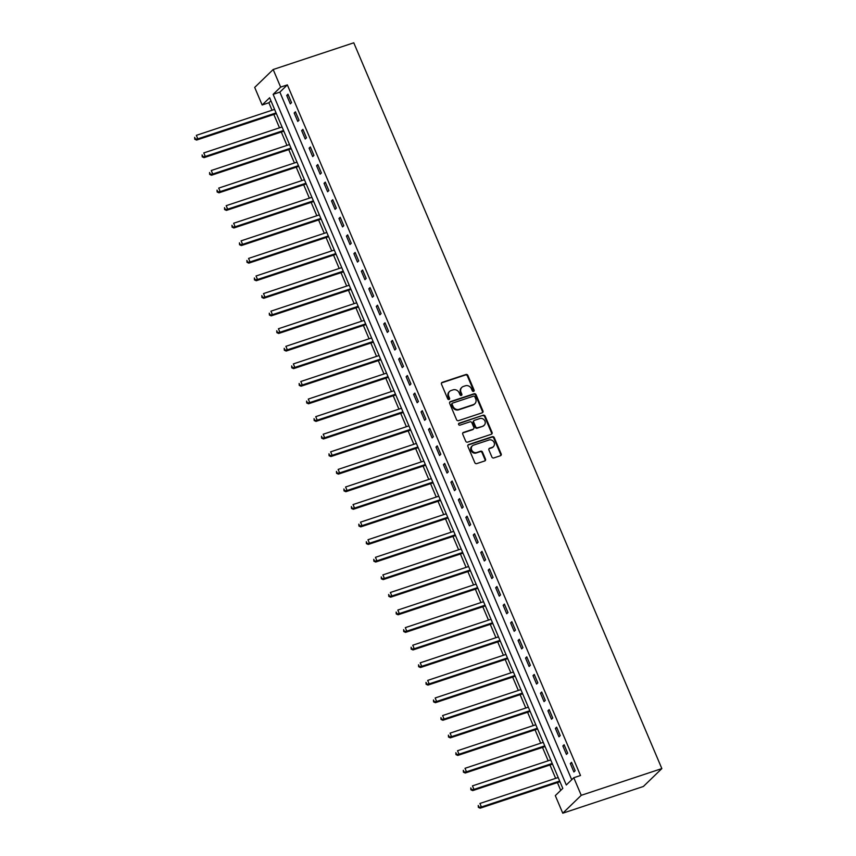 <?xml version="1.0" encoding="UTF-8"?>
<svg xmlns="http://www.w3.org/2000/svg" width="856" height="856" viewBox="0 0 856 856"><rect width="100%" height="100%" fill="white"/><g stroke="black" fill="none" stroke-linecap="round" stroke-linejoin="round"><path stroke-width="1.28" d="M473.582 391.374A1.07 0.952 45.9 0 0 474.096 390.101L467.868 375.431A1.519 1.359 45.9 0 0 465.964 374.489L442.231 382.354A1.519 1.359 45.9 0 0 441.493 384.173L447.72 398.843A1.07 0.952 45.9 0 0 449.389 399.303A1.07 0.952 45.9 0 0 449.571 398.233L448.758 396.328A4.879 4.366 45.9 0 1 451.101 390.518L453.081 389.865A4.879 4.366 45.9 0 1 459.18 392.883L459.982 394.776A1.07 0.952 45.9 0 0 461.651 395.237A1.07 0.952 45.9 0 0 461.833 394.167L461.02 392.273A4.879 4.366 45.9 0 1 463.364 386.452L465.343 385.799A4.879 4.366 45.9 0 1 471.442 388.817L472.245 390.711A1.07 0.952 45.9 0 0 473.582 391.374M473.614 391.363A1.07 0.952 45.9 0 0 473.593 390.582L467.365 375.912A1.519 1.359 45.9 0 0 465.461 374.971L441.728 382.835A1.519 1.359 45.9 0 0 441.536 382.921M449.079 399.495A1.07 0.952 45.9 0 0 449.068 398.714L448.266 396.82L448.758 396.328M461.352 395.429A1.07 0.952 45.9 0 0 461.331 394.648L460.528 392.754L461.02 392.273M491.89 457.008A1.519 1.359 45.9 0 0 493.794 457.949L500.45 455.734A1.519 1.359 45.9 0 0 501.177 453.915L494.265 437.63A1.519 1.359 45.9 0 0 492.361 436.688L468.628 444.553A1.519 1.359 45.9 0 0 467.89 446.372L474.812 462.668A1.519 1.359 45.9 0 0 476.717 463.61L484.753 460.945A1.519 1.359 45.9 0 0 485.491 459.126L482.527 452.15A1.519 1.359 45.9 0 0 480.623 451.208L476.642 452.524A4.077 3.649 45.9 0 1 473.507 445.141L489.129 439.963A4.077 3.649 45.9 0 1 492.264 447.346L489.653 448.212A1.519 1.359 45.9 0 0 488.926 450.031L491.89 457.008M573.788 777.73L581.245 795.31L661.848 768.592L353.774 42.8L273.171 69.518L280.64 87.109L273.139 94.353L566.298 784.984L573.788 777.73L580.507 775.504L287.349 84.883L280.64 87.109M482.228 412.795A1.519 1.359 45.9 0 0 482.955 410.987L476.043 394.691A1.519 1.359 45.9 0 0 474.138 393.749L450.406 401.614A1.519 1.359 45.9 0 0 449.668 403.433L456.58 419.729A1.519 1.359 45.9 0 0 458.484 420.671L482.228 412.795M485.149 416.155L492.072 432.451A1.519 1.359 45.9 0 1 491.333 434.27L467.601 442.135A1.519 1.359 45.9 0 1 465.696 441.193L462.743 434.227A1.519 1.359 45.9 0 1 463.471 432.408L473.101 429.209A1.519 1.359 45.9 0 0 473.828 427.401L471.87 422.768A1.519 1.359 45.9 0 0 469.965 421.826L459.94 425.154A1.07 0.952 45.9 0 1 459.116 423.217L483.244 415.214A1.519 1.359 45.9 0 1 485.149 416.155L484.656 416.647L491.569 432.933L492.072 432.451M287.349 84.883L279.859 92.127L571.722 779.73M286.717 95.412L290.302 103.854L291.543 102.645L287.958 94.203L286.717 95.412L288.258 94.909M294.175 113.003L297.76 121.434L299.012 120.225L295.427 111.794L294.175 113.003L295.727 112.489M301.644 130.583L305.228 139.014L306.469 137.816L302.885 129.374L301.644 130.583L303.185 130.069M309.102 148.163L312.686 156.605L313.938 155.396L310.354 146.954L309.102 148.163L310.653 147.649M316.57 165.743L320.155 174.185L321.396 172.976L317.811 164.534L316.57 165.743L318.111 165.229M324.028 183.323L327.613 191.765L328.865 190.556L325.28 182.114L324.028 183.323L325.58 182.81M331.497 200.914L335.07 209.346L336.322 208.136L332.738 199.705L331.497 200.914L333.038 200.4M338.955 218.494L342.539 226.926L343.791 225.716L340.207 217.285L338.955 218.494L340.506 217.98M346.423 236.074L349.997 244.516L351.249 243.307L347.664 234.865L346.423 236.074L347.964 235.561M353.881 253.654L357.466 262.096L358.718 260.887L355.133 252.445L353.881 253.654L355.433 253.141M361.35 271.234L364.924 279.677L366.175 278.468L362.591 270.025L361.35 271.234L362.89 270.721M368.808 288.814L372.392 297.257L373.644 296.048L370.06 287.605L368.808 288.814L370.348 288.312M376.276 306.405L379.85 314.837L381.102 313.628L377.517 305.196L376.276 306.405L377.817 305.892M383.734 323.985L387.319 332.428L388.57 331.219L384.986 322.776L383.734 323.985L385.275 323.472M391.203 341.565L394.776 350.008L396.028 348.799L392.444 340.356L391.203 341.565L392.744 341.052M398.661 359.145L402.245 367.588L403.497 366.379L399.913 357.936L398.661 359.145L400.201 358.632M406.129 376.726L409.703 385.168L410.955 383.959L407.37 375.517L406.129 376.726L407.67 376.223M413.587 394.316L417.172 402.748L418.424 401.539L414.839 393.107L413.587 394.316L415.128 393.803M421.056 411.897L424.63 420.328L425.881 419.13L422.297 410.687L421.056 411.897L422.596 411.383M428.514 429.477L432.098 437.919L433.35 436.71L429.765 428.268L428.514 429.477L430.054 428.963M435.982 447.057L439.556 455.499L440.808 454.29L437.223 445.848L435.982 447.057L437.523 446.543M443.44 464.637L447.025 473.079L448.276 471.87L444.692 463.428L443.44 464.637L444.981 464.123M450.909 482.228L454.483 490.659L455.734 489.45L452.15 481.019L450.909 482.228L452.45 481.714M458.367 499.808L461.951 508.239L463.203 507.03L459.619 498.599L458.367 499.808L459.907 499.294M465.835 517.388L469.409 525.83L470.661 524.621L467.076 516.179L465.835 517.388L467.376 516.874M473.293 534.968L476.878 543.41L478.13 542.201L474.545 533.759L473.293 534.968L474.834 534.454M480.762 552.548L484.336 560.99L485.587 559.781L482.003 551.339L480.762 552.548L482.303 552.034M488.22 570.128L491.804 578.57L493.056 577.361L489.471 568.919L488.22 570.128L489.76 569.625M495.688 587.719L499.262 596.15L500.514 594.941L496.929 586.51L495.688 587.719L497.229 587.205M503.146 605.299L506.731 613.741L507.983 612.532L504.398 604.09L503.146 605.299L504.687 604.785M510.604 622.879L514.189 631.321L515.44 630.112L511.856 621.67L510.604 622.879L512.155 622.365M518.073 640.459L521.657 648.902L522.909 647.692L519.325 639.25L518.073 640.459L519.613 639.946M525.53 658.039L529.115 666.482L530.367 665.273L526.782 656.83L525.53 658.039L527.082 657.536M532.999 675.63L536.584 684.062L537.825 682.853L534.251 674.421L532.999 675.63L534.54 675.117M540.457 693.21L544.042 701.642L545.293 700.443L541.709 692.001L540.457 693.21L542.009 692.697M547.926 710.79L551.51 719.233L552.751 718.024L549.178 709.581L547.926 710.79L549.466 710.277M555.384 728.37L558.968 736.813L560.22 735.604L556.635 727.161L555.384 728.37L556.935 727.857M562.852 745.951L566.437 754.393L567.678 753.184L564.104 744.741L562.852 745.951L564.393 745.437M570.31 763.541L573.895 771.973L575.146 770.764L571.562 762.332L570.31 763.541L571.862 763.028M270.935 100.773L268.87 102.763L272.037 110.242M273.824 114.458L279.505 127.822M281.292 132.038L286.963 145.402M288.75 149.618L294.432 162.982M296.219 167.198L301.89 180.573M303.677 184.778L309.358 198.153M311.145 202.358L316.816 215.733M318.603 219.949L324.285 233.314M326.072 237.529L331.743 250.894M333.53 255.109L339.211 268.484M340.998 272.69L346.669 286.065M348.456 290.27L354.138 303.645M355.925 307.86L361.596 321.225M363.383 325.44L369.064 338.805M370.851 343.021L376.522 356.385M378.309 360.601L383.991 373.976M385.778 378.181L391.449 391.556M393.236 395.772L398.917 409.136M400.704 413.352L406.375 426.716M408.162 430.932L413.844 444.296M415.631 448.512L421.302 461.887M423.089 466.092L428.77 479.467M430.557 483.672L436.228 497.047M438.015 501.263L443.697 514.627M445.484 518.843L451.155 532.207M452.942 536.423L458.623 549.798M460.41 554.003L466.081 567.378M467.868 571.583L473.55 584.958M475.337 589.174L481.008 602.538M482.795 606.754L488.476 620.119M490.263 624.334L495.934 637.699M497.721 641.914L503.403 655.289M505.19 659.495L510.861 672.87M512.648 677.085L518.329 690.45M520.116 694.665L525.787 708.03M527.574 712.245L533.256 725.61M535.043 729.826L540.714 743.201M542.501 747.406L548.172 760.781M549.969 764.997L555.64 778.361M557.427 782.577L560.733 790.366M268.87 102.763L262.15 104.988L269.64 97.745L562.799 788.365L555.309 795.62L562.767 813.2L643.37 786.482L661.848 768.592M262.15 104.988L254.692 87.408L273.171 69.518M562.767 813.2L581.245 795.31M279.859 92.127L273.139 94.353M461.855 387.361L461.352 387.843A4.879 4.366 45.9 0 0 460.528 392.754M449.593 391.427L449.09 391.909A4.879 4.366 45.9 0 0 448.266 396.82M482.41 412.72A1.519 1.359 45.9 0 0 482.452 411.469L475.54 395.172A1.519 1.359 45.9 0 0 473.635 394.231L449.903 402.095A1.519 1.359 45.9 0 0 449.71 402.181M474.834 396.82A1.07 0.952 45.9 0 0 473.507 396.157L452.674 403.069A1.07 0.952 45.9 0 0 452.161 404.342L453.006 406.343A4.879 4.366 45.9 0 0 459.105 409.361L473.347 404.642A4.879 4.366 45.9 0 0 475.69 398.821L474.834 396.82M452.343 403.272L451.84 403.754A1.07 0.952 45.9 0 0 451.658 404.824L452.161 404.342M474.855 403.722L474.363 404.214A4.879 4.366 45.9 0 1 472.844 405.123L458.602 409.842A4.879 4.366 45.9 0 1 452.514 406.825L451.658 404.824M491.526 434.185A1.519 1.359 45.9 0 0 491.569 432.933M473.571 428.931L473.068 429.412A1.519 1.359 45.9 0 1 472.598 429.701L462.968 432.89A1.519 1.359 45.9 0 0 462.786 432.965M459.116 423.217L458.623 423.699A1.07 0.952 45.9 0 0 458.591 423.709L483.244 415.214M483.084 425.903A4.077 3.649 45.9 0 0 479.949 418.52L474.449 420.339A1.519 1.359 45.9 0 0 473.71 422.158L475.679 426.78A1.519 1.359 45.9 0 0 477.584 427.722L482.581 426.384A4.077 3.649 45.9 0 0 483.854 425.625L484.346 425.143M473.967 420.628L473.475 421.109A1.519 1.359 45.9 0 0 473.208 422.639L473.71 422.158M482.581 426.384L477.081 428.214A1.519 1.359 45.9 0 1 475.176 427.262L473.208 422.639M484.656 416.647A1.519 1.359 45.9 0 0 482.752 415.695M493.527 446.586L493.035 447.067A4.077 3.649 45.9 0 1 491.761 447.827L489.161 448.694A1.519 1.359 45.9 0 0 488.969 448.779M472.234 445.912L471.731 446.393A4.077 3.649 45.9 0 0 476.139 453.017L476.642 452.524M484.945 460.86A1.519 1.359 45.9 0 0 484.988 459.608L482.035 452.631A1.519 1.359 45.9 0 0 480.13 451.69L476.139 453.017M500.642 455.66A1.519 1.359 45.9 0 0 500.685 454.408L493.762 438.112A1.519 1.359 45.9 0 0 491.858 437.17L468.125 445.034A1.519 1.359 45.9 0 0 467.943 445.12M274.594 109.397L196.324 135.344L197.811 138.865L196.57 140.074L276.092 113.698A1.552 1.391 -134.1 0 1 276.392 113.645M195.243 138.747L194.654 137.345L194.751 139.228L197.811 138.865L276.081 112.906M196.57 140.074L194.751 139.228M282.052 126.977L203.781 152.924L205.28 156.445L204.028 157.654L283.55 131.289A1.552 1.391 -134.1 0 1 283.86 131.225M202.712 156.327L202.112 154.925L202.209 156.809L205.28 156.445L283.55 130.497M204.028 157.654L202.209 156.809M289.521 144.557L211.25 170.505L212.737 174.025L211.496 175.234L291.019 148.869A1.552 1.391 -134.1 0 1 291.318 148.805M210.169 173.907L209.581 172.505L209.677 174.399L212.737 174.025L291.008 148.077M211.496 175.234L209.677 174.399M296.979 162.137L218.708 188.095L220.206 191.605L218.954 192.814L298.476 166.449A1.552 1.391 -134.1 0 1 298.787 166.385M217.638 191.498L217.039 190.086L217.135 191.979L220.206 191.605L298.476 165.657M218.954 192.814L217.135 191.979M304.447 179.728L226.177 205.675L227.664 209.185L226.423 210.394L305.945 184.029A1.552 1.391 -134.1 0 1 306.245 183.965M225.096 209.078L224.507 207.666L224.604 209.56L227.664 209.185L305.934 183.238M226.423 210.394L224.604 209.56M311.905 197.308L233.635 223.256L235.133 226.776L233.881 227.985L313.403 201.609A1.552 1.391 -134.1 0 1 313.713 201.545M232.565 226.658L231.965 225.256L232.062 227.14L235.133 226.776L313.403 200.818M233.881 227.985L232.062 227.14M319.374 214.888L241.103 240.836L242.59 244.356L241.349 245.565L320.872 219.2A1.552 1.391 -134.1 0 1 321.171 219.136M240.022 244.238L239.434 242.837L239.53 244.72L242.59 244.356L320.861 218.408M241.349 245.565L239.53 244.72M326.832 232.468L248.561 258.416L250.059 261.936L248.807 263.145L328.33 236.78A1.552 1.391 -134.1 0 1 328.64 236.716M247.491 261.818L246.892 260.417L246.988 262.311L250.059 261.936L328.33 235.989M248.807 263.145L246.988 262.311M334.3 250.048L256.03 275.996L257.517 279.516L256.276 280.725L335.798 254.36A1.552 1.391 -134.1 0 1 336.098 254.296M254.949 279.409L254.36 277.997L254.457 279.891L257.517 279.516L335.787 253.569M256.276 280.725L254.457 279.891M341.758 267.628L263.488 293.587L264.986 297.096L263.734 298.305L343.256 271.941A1.552 1.391 -134.1 0 1 343.566 271.876M262.418 296.989L261.818 295.577L261.915 297.471L264.986 297.096L343.256 271.149M263.734 298.305L261.915 297.471M349.227 285.219L270.956 311.167L272.443 314.687L271.202 315.885L350.725 289.521A1.552 1.391 -134.1 0 1 351.024 289.456M269.875 314.569L269.287 313.157L269.383 315.051L272.443 314.687L350.714 288.729M271.202 315.885L269.383 315.051M356.685 302.799L278.414 328.747L279.912 332.267L278.66 333.476L358.183 307.101A1.552 1.391 -134.1 0 1 358.493 307.047M277.344 332.149L276.745 330.748L276.841 332.631L279.912 332.267L358.183 306.309M278.66 333.476L276.841 332.631M364.153 320.379L285.883 346.327L287.37 349.847L286.129 351.056L365.651 324.692A1.552 1.391 -134.1 0 1 365.951 324.627M284.802 349.73L284.213 348.328L284.31 350.211L287.37 349.847L365.64 323.9M286.129 351.056L284.31 350.211M371.611 337.96L293.341 363.907L294.839 367.427L293.587 368.636L373.109 342.272A1.552 1.391 -134.1 0 1 373.419 342.207M292.27 367.31L291.671 365.908L291.768 367.802L294.839 367.427L373.109 341.48M293.587 368.636L291.768 367.802M379.08 355.54L300.809 381.498L302.296 385.007L301.055 386.216L380.578 359.852A1.552 1.391 -134.1 0 1 380.877 359.788M299.728 384.9L299.129 383.488L299.236 385.382L302.296 385.007L380.567 359.06M301.055 386.216L299.236 385.382M386.538 373.13L308.267 399.078L309.765 402.588L308.513 403.797L388.036 377.432A1.552 1.391 -134.1 0 1 388.335 377.368M307.197 402.481L306.598 401.068L306.694 402.962L309.765 402.588L388.036 376.64M308.513 403.797L306.694 402.962M394.006 390.711L315.736 416.658L317.223 420.178L315.982 421.387L395.504 395.012A1.552 1.391 -134.1 0 1 395.804 394.958M314.655 420.061L314.056 418.659L314.163 420.542L317.223 420.178L395.493 394.22M315.982 421.387L314.163 420.542M401.464 408.291L323.194 434.238L324.692 437.758L323.44 438.968L402.962 412.603A1.552 1.391 -134.1 0 1 403.262 412.539M322.124 437.641L321.524 436.239L321.621 438.122L324.692 437.758L402.962 411.811M323.44 438.968L321.621 438.122M408.933 425.871L330.662 451.818L332.149 455.339L330.908 456.548L410.431 430.183A1.552 1.391 -134.1 0 1 410.73 430.119M329.581 455.221L328.982 453.819L329.089 455.713L332.149 455.339L410.42 429.391M330.908 456.548L329.089 455.713M416.39 443.451L338.12 469.409L339.618 472.919L338.366 474.128L417.889 447.763A1.552 1.391 -134.1 0 1 418.188 447.699M337.05 472.812L336.451 471.399L336.547 473.293L339.618 472.919L417.889 446.971M338.366 474.128L336.547 473.293M423.859 461.042L345.589 486.989L347.076 490.499L345.835 491.708L425.357 465.343A1.552 1.391 -134.1 0 1 425.657 465.279M344.508 490.392L343.909 488.979L344.016 490.873L347.076 490.499L425.346 464.551M345.835 491.708L344.016 490.873M431.317 478.622L353.046 504.569L354.545 508.09L353.293 509.299L432.815 482.923A1.552 1.391 -134.1 0 1 433.115 482.87M351.976 507.972L351.377 506.57L351.474 508.453L354.545 508.09L432.815 482.131M353.293 509.299L351.474 508.453M438.786 496.202L360.515 522.149L362.002 525.67L360.761 526.879L440.284 500.514A1.552 1.391 -134.1 0 1 440.583 500.45M359.434 525.552L358.835 524.15L358.942 526.033L362.002 525.67L440.273 499.722M360.761 526.879L358.942 526.033M446.244 513.782L367.973 539.729L369.471 543.25L368.219 544.459L447.742 518.094A1.552 1.391 -134.1 0 1 448.041 518.03M366.903 543.132L366.304 541.73L366.4 543.624L369.471 543.25L447.731 517.302M368.219 544.459L366.4 543.624M453.701 531.362L375.442 557.32L376.929 560.83L375.688 562.039L455.21 535.674A1.552 1.391 -134.1 0 1 455.51 535.61M374.361 560.723L373.762 559.31L373.869 561.204L376.929 560.83L455.199 534.882M375.688 562.039L373.869 561.204M461.17 548.942L382.9 574.9L384.398 578.41L383.146 579.619L462.668 553.254A1.552 1.391 -134.1 0 1 462.968 553.19M381.83 578.303L381.23 576.89L381.327 578.784L384.398 578.41L462.657 552.462M383.146 579.619L381.327 578.784M468.628 566.533L390.368 592.48L391.855 596.001L390.614 597.199L470.137 570.834A1.552 1.391 -134.1 0 1 470.436 570.77M389.287 595.883L388.688 594.471L388.795 596.365L391.855 596.001L470.126 570.043M390.614 597.199L388.795 596.365M476.096 584.113L397.826 610.061L399.324 613.581L398.072 614.79L477.595 588.414A1.552 1.391 -134.1 0 1 477.894 588.361M396.756 613.463L396.157 612.061L396.253 613.945L399.324 613.581L477.584 587.623M398.072 614.79L396.253 613.945M483.554 601.693L405.295 627.641L406.782 631.161L405.541 632.37L485.063 606.005A1.552 1.391 -134.1 0 1 485.363 605.941M404.214 631.043L403.615 629.642L403.711 631.525L406.782 631.161L485.052 605.213M405.541 632.37L403.711 631.525M491.023 619.273L412.752 645.221L414.25 648.741L412.999 649.95L492.521 623.585A1.552 1.391 -134.1 0 1 492.821 623.521M411.683 648.623L411.083 647.222L411.18 649.115L414.25 648.741L492.51 622.793M412.999 649.95L411.18 649.115M498.481 636.853L420.221 662.812L421.708 666.321L420.467 667.53L499.99 641.165A1.552 1.391 -134.1 0 1 500.289 641.101M419.14 666.214L418.541 664.802L418.638 666.696L421.708 666.321L499.979 640.374M420.467 667.53L418.638 666.696M505.95 654.444L427.679 680.392L429.177 683.901L427.925 685.11L507.448 658.745A1.552 1.391 -134.1 0 1 507.747 658.681M426.609 683.794L426.01 682.382L426.106 684.276L429.177 683.901L507.437 657.954M427.925 685.11L426.106 684.276M513.407 672.024L435.148 697.972L436.635 701.492L435.394 702.701L514.916 676.326A1.552 1.391 -134.1 0 1 515.216 676.272M434.067 701.374L433.468 699.973L433.564 701.856L436.635 701.492L514.905 675.534M435.394 702.701L433.564 701.856M520.876 689.604L442.606 715.552L444.104 719.072L442.852 720.281L522.374 693.916A1.552 1.391 -134.1 0 1 522.674 693.852M441.536 718.954L440.936 717.553L441.033 719.436L444.104 719.072L522.363 693.125M442.852 720.281L441.033 719.436M528.334 707.184L450.074 733.132L451.561 736.652L450.31 737.861L529.843 711.497A1.552 1.391 -134.1 0 1 530.142 711.432M448.993 736.535L448.394 735.133L448.49 737.027L451.561 736.652L529.832 710.705M450.31 737.861L448.49 737.027M535.803 724.765L457.532 750.723L459.03 754.232L457.778 755.441L537.301 729.077A1.552 1.391 -134.1 0 1 537.6 729.012M456.462 754.125L455.863 752.713L455.959 754.607L459.03 754.232L537.29 728.285M457.778 755.441L455.959 754.607M543.26 742.355L465.001 768.303L466.488 771.812L465.236 773.022L544.769 746.657A1.552 1.391 -134.1 0 1 545.069 746.593M463.92 771.705L463.321 770.293L463.417 772.187L466.488 771.812L544.758 745.865M465.236 773.022L463.417 772.187M550.729 759.935L472.459 785.883L473.957 789.403L472.705 790.612L552.227 764.237A1.552 1.391 -134.1 0 1 552.527 764.183M471.389 789.286L470.789 787.884L470.886 789.767L473.957 789.403L552.216 763.445M472.705 790.612L470.886 789.767M558.187 777.515L479.927 803.463L481.414 806.983L480.163 808.192L559.696 781.828A1.552 1.391 -134.1 0 1 559.995 781.763M478.846 806.866L478.247 805.464L478.344 807.347L481.414 806.983L559.685 781.036M480.163 808.192L478.344 807.347"/></g></svg>

